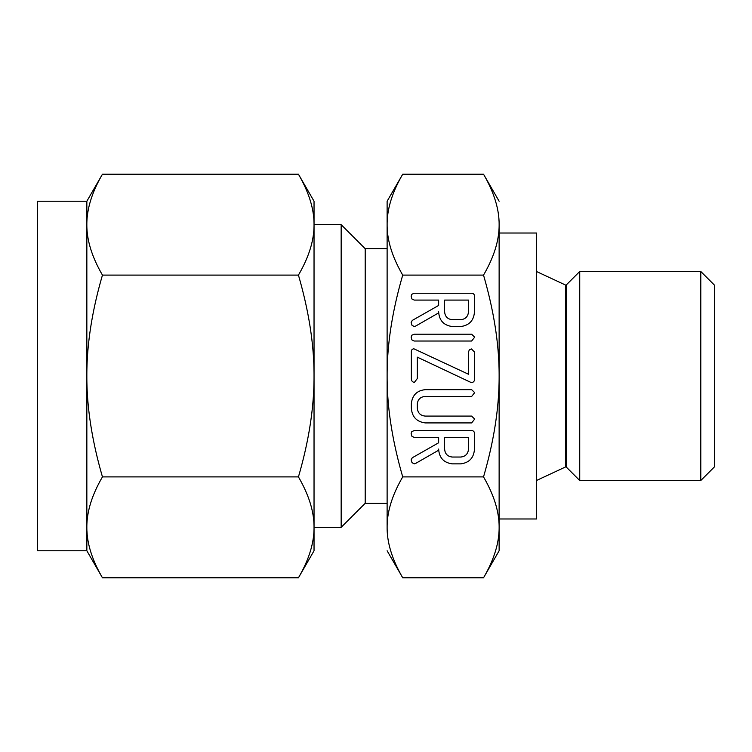 <?xml version="1.0" encoding="UTF-8"?>
<svg xmlns="http://www.w3.org/2000/svg" width="752" height="752" viewBox="0 0 752 752"><rect width="100%" height="100%" fill="white"/><g stroke="black" fill="none" stroke-linecap="round" stroke-linejoin="round"><path stroke-width="1.13" d="M474.681 337.187L471.617 341.023L414.202 341.023L411.899 339.876L411.137 337.187L411.786 335.232L414.202 334.198L471.617 334.198L474.681 337.187M471.034 382.477L417.322 357.153L417.322 378.529L414.333 382.448C412.303 381.978 411.306 380.672 411.353 378.529L411.353 352.011C411.241 350.084 412.105 349.022 413.92 348.806L468.496 374.242L468.496 352.011L469.37 349.746L471.485 348.947L474.474 352.011L474.474 378.529C474.709 380.756 473.854 382.101 471.889 382.571L471.034 382.477M474.681 419.08L471.636 422.915L425.406 422.915C416.664 421.834 411.974 416.871 411.353 408.026L411.353 403.645C412.275 395.167 416.965 390.504 425.406 389.649L471.636 389.649L474.681 392.638L471.617 396.473L425.294 396.473C420.706 396.746 418.046 399.133 417.322 403.617L417.322 408.045C417.755 412.951 420.415 415.64 425.294 416.091L471.617 416.091L474.681 419.08M452.262 463.862C443.718 462.706 439.177 457.78 438.642 449.066L438.642 450.213L415.856 463.298L414.23 463.862L412.011 462.63L411.137 459.857L412.284 457.752L438.642 442.778L438.642 437.42L414.277 437.42L411.927 436.301L411.137 433.575L411.805 431.62L414.192 430.595L471.419 430.595C473.412 430.623 474.437 431.639 474.474 433.631L474.474 448.972C473.929 457.724 469.37 462.687 460.807 463.862L452.262 463.862M499.131 224.651C499.234 209.141 494.026 192.324 483.517 174.201L402.734 174.201C392.215 192.249 387.007 209.065 387.12 224.651C387.017 240.161 392.215 256.977 402.734 275.1C392.215 311.196 387.007 344.83 387.12 376C387.017 407.02 392.215 440.653 402.734 476.9L483.517 476.9C494.036 440.804 499.234 407.17 499.131 376C499.234 344.98 494.026 311.347 483.517 275.1C494.036 257.052 499.234 240.236 499.131 224.651L499.131 376L499.131 233.017L536.458 233.017L536.458 518.983L499.131 518.983M402.734 275.1L483.517 275.1M452.262 326.528C443.718 325.372 439.177 320.446 438.642 311.732L438.642 312.879L415.856 325.964L414.23 326.528L412.011 325.296L411.137 322.523L412.284 320.418L438.642 305.444L438.642 300.086L414.277 300.086L411.927 298.967L411.137 296.241L411.805 294.286L414.192 293.261L471.419 293.261C473.412 293.289 474.437 294.305 474.474 296.297L474.474 311.638C473.929 320.39 469.37 325.343 460.807 326.528L452.262 326.528M536.458 480.519L565.466 466.992A0.799 0.799 0 0 1 566.369 467.152L579.736 480.519L579.736 271.481L566.369 284.848A0.799 0.799 0 0 1 565.466 285.008L536.458 271.481M499.131 376L499.131 550.765L483.517 577.799C494.036 559.751 499.234 542.935 499.131 527.349C499.234 511.839 494.026 495.023 483.517 476.9M483.517 174.201L499.131 201.235M497.749 210.146L497.899 210.974M498.83 217.958L499.046 221.088M498.576 536.477L498.444 537.52M497.965 540.669L497.871 541.158M490.116 565.081L489.843 565.683M579.736 480.519L700.798 480.519L700.798 271.481L579.736 271.481M387.675 215.523L387.806 214.48M388.286 211.331L388.37 210.842M396.125 186.919L396.407 186.317M402.734 476.9C392.215 494.948 387.007 511.764 387.12 527.349C387.017 542.859 392.215 559.676 402.734 577.799L483.517 577.799M388.502 541.854L388.352 541.026M387.421 534.042L387.205 530.912M700.798 480.519L714.4 466.917L714.4 285.083L700.798 271.481M402.734 174.201L387.12 201.235L387.12 503.295L365.199 503.295L365.199 248.705L341.164 224.669L341.164 527.331L365.199 503.295M387.12 527.349L387.12 376M387.12 550.765L402.734 577.799M387.12 248.705L365.199 248.705M86.847 201.235L102.46 174.201C91.941 192.249 86.743 209.065 86.847 224.651L86.847 201.235L37.6 201.235L37.6 550.765L86.847 550.765L86.847 224.651C86.743 240.161 91.951 256.977 102.46 275.1C91.941 311.196 86.743 344.83 86.847 376C86.743 407.02 91.951 440.653 102.46 476.9C91.941 494.948 86.743 511.764 86.847 527.349C86.743 542.859 91.951 559.676 102.46 577.799L86.847 550.765M87.401 215.523L87.533 214.48M88.012 211.331L88.106 210.842M95.861 186.919L96.134 186.317M341.164 224.669L314.035 224.669L314.035 527.349L341.164 527.331M298.431 174.201L314.035 201.235L314.035 224.651C314.148 209.141 308.94 192.324 298.431 174.201L102.46 174.201M314.035 224.651L314.035 376C314.148 344.98 308.94 311.347 298.431 275.1C308.95 257.052 314.148 240.236 314.035 224.651L314.035 201.235M312.663 210.146L312.813 210.974M298.431 275.1L102.46 275.1M314.035 527.349L314.035 550.765L298.431 577.799C308.95 559.751 314.148 542.935 314.035 527.349L314.035 527.359C314.148 511.839 308.94 495.023 298.431 476.9L102.46 476.9M313.49 536.477L313.358 537.52M312.87 540.669L312.785 541.158M305.03 565.081L304.757 565.683M88.228 541.854L88.078 541.026M87.147 534.042L86.931 530.912M298.431 476.9C308.95 440.804 314.148 407.17 314.035 376M298.431 577.799L102.46 577.799M468.496 437.42L444.62 437.42L444.62 448.982C444.968 453.813 447.525 456.492 452.262 457.037L460.807 457.037C465.554 456.473 468.111 453.785 468.496 448.982L468.496 437.42M468.496 300.086L444.62 300.086L444.62 311.648C444.968 316.479 447.525 319.158 452.262 319.703L460.807 319.703C465.554 319.13 468.111 316.451 468.496 311.648L468.496 300.086M565.466 466.992L565.466 285.008M566.369 467.152L566.369 284.848"/></g></svg>
